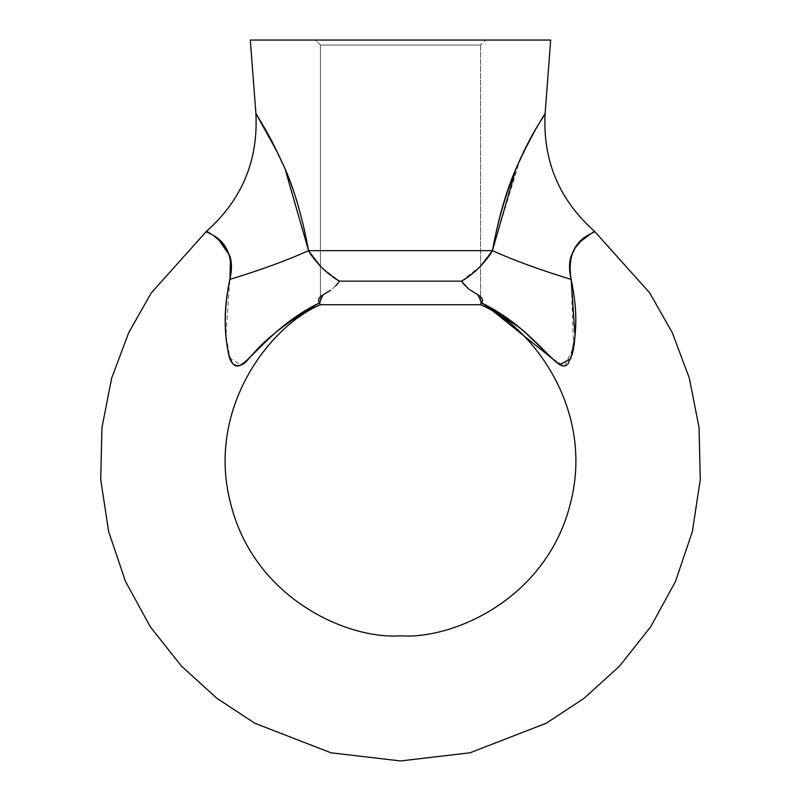 <?xml version="1.0" encoding="UTF-8"?>
<svg xmlns="http://www.w3.org/2000/svg" width="801" height="801" viewBox="0 0 801 801"><rect width="100%" height="100%" fill="white"/><g stroke="black" fill="none" stroke-linecap="round" stroke-linejoin="round"><path stroke-width="0.6" stroke-dasharray="4 3" d="M482.452 301.366L481.721 302.988L484.935 304.63M559.428 364.495C562.783 366.648 565.586 366.528 567.809 364.135L572.154 354.483C573.676 349.046 574.778 340.996 575.438 330.322C576.59 315.454 575.158 298.473 571.143 279.389C569.1 270.688 569 263.199 570.853 256.911L571.313 255.499M575.178 247.879L580.805 241.271L594.392 231.159C598.067 233.181 564.014 236.185 571.143 279.389C540.585 270.097 514.342 260.525 492.415 250.663L308.585 250.663L492.415 250.663C491.073 253.857 486.587 259.574 478.958 267.804C471.529 274.613 465.711 279.058 461.486 281.141L468.475 288.911L476.855 294.007L468.475 288.911L464.71 285.356L468.475 288.911L480.6 296.71L480.6 304.74L320.4 304.74L320.4 296.71L320.4 304.74L319.289 302.998L320.4 304.74L480.6 304.74L480.6 296.71M218.983 240.14L210.413 233.552M225.792 247.829L230.508 258.242M229.967 278.918L229.657 280.26M225.552 330.122C226.202 340.765 227.284 348.815 228.796 354.282L233.051 363.974C235.254 366.457 238.007 366.688 241.321 364.645C252.335 358.277 276.255 323.814 319.289 302.998C317.296 299.964 318.918 296.961 324.145 294.007L323.063 294.668M320.4 45.056L315.394 40.05L485.606 40.05L480.6 45.056L320.4 45.056L480.6 45.056L480.6 296.62L480.6 45.056L320.4 45.056L320.4 296.62L320.4 45.056L480.6 45.056L485.606 40.05L250.312 40.05L550.688 40.05L315.394 40.05L320.4 45.056M477.897 294.638L482.042 298.342L482.602 300.615L482.072 302.388M339.514 281.141L332.525 288.911L339.514 281.141L461.486 281.141L339.514 281.141C335.289 279.058 329.461 274.613 322.022 267.784L339.514 281.141L332.525 288.911L336.29 285.356M330.643 290.232L320.931 296.17L318.958 298.342L318.397 300.615L319.289 302.988L318.397 300.615M535.358 129.892L545.101 113.462L532.094 135.79M523.784 151.94L519.609 160.841L492.665 249.181M285.346 169.882L268.906 135.79M265.642 129.892L255.899 113.462C253.717 113.472 291.534 157.166 308.585 250.663C286.658 260.525 260.415 270.097 229.857 279.389L225.922 335.679L230.017 358.297L240.791 364.936M233.191 364.135L228.846 354.483M319.919 265.652L308.585 250.663C286.658 260.525 260.415 270.097 229.857 279.389L229.897 279.249M258.763 348.505L276.986 331.274M281.101 327.819L297.181 315.744L319.289 302.988M277.216 151.94L285.256 169.672M229.687 255.499L231.089 261.256M534.247 131.875L533.897 132.505M523.754 152.02L515.654 169.882M492.425 250.633L492.415 250.663C514.342 260.525 540.585 270.097 571.143 279.389L573.626 347.534L564.515 365.997L552.64 358.848L519.899 327.819M481.081 265.652L461.486 281.141L464.71 285.356"/><path stroke-width="1.2" d="M323.063 294.668L319.289 302.998L320.38 304.71C269.987 325.847 205.777 408.54 230.608 503.469C254.137 598.567 347.614 639.689 400.5 635.794C453.386 639.689 546.863 598.567 570.392 503.469C595.223 408.54 531.013 325.847 480.6 304.74L481.711 302.998L477.897 294.638M484.935 304.63L560.209 364.936M571.173 279.519L571.143 279.379C575.148 298.362 576.58 315.274 575.448 330.122C574.798 340.765 573.716 348.815 572.204 354.282L567.949 363.974C565.746 366.457 562.993 366.688 559.679 364.645C548.665 358.277 524.745 323.814 481.711 302.998L480.6 304.74C531.013 325.847 595.223 408.54 570.392 503.469C546.863 598.567 453.386 639.689 400.5 635.794C347.614 639.689 254.137 598.567 230.608 503.469C205.777 408.54 269.987 325.847 320.4 304.74L480.6 304.74L320.4 304.74L319.279 302.988C276.585 323.654 252.645 357.797 241.572 364.495C238.217 366.648 235.414 366.528 233.191 364.135M571.313 255.499L575.178 247.879L570.843 256.951C569 263.229 569.1 270.708 571.143 279.389L575.048 336.06L570.853 358.678L559.679 364.645L550.888 357.256L524.014 331.274L503.819 315.744L481.812 302.838M277.216 151.94L255.899 113.462L250.312 40.05L550.688 40.05L545.101 113.462L550.688 40.05L250.312 40.05L255.899 113.462L264.22 127.389C268.886 135.209 274.613 146.363 281.391 160.841C292.665 183.86 301.737 213.807 308.585 250.663L492.415 250.663C499.243 213.897 508.285 184.02 519.529 161.021C526.307 146.513 532.044 135.339 536.73 127.479L545.101 113.462C542.688 160.59 559.118 199.819 594.392 231.159L649.741 292.926L672.359 332.846L689.351 378.172L699.073 427.704L700.274 479.609L692.344 531.654L675.483 581.446L650.692 626.803L619.573 666.082L584.089 698.312L546.222 723.233L469.997 752.8L400.5 760.95L331.003 752.8L254.778 723.233L216.911 698.312L181.426 666.082L150.308 626.803L125.517 581.446L108.656 531.654L100.726 479.609L101.927 427.704L111.649 378.172L128.641 332.846L151.259 292.926L206.608 231.159L151.259 292.926L128.641 332.846L111.649 378.172L101.927 427.704L100.726 479.609L108.656 531.654L125.517 581.446L150.308 626.803L181.426 666.082L216.911 698.312L254.778 723.233L331.003 752.8L400.5 760.95L469.997 752.8L546.222 723.233L584.089 698.312L619.573 666.082L650.692 626.803L675.483 581.446L692.344 531.654L700.274 479.609L699.073 427.704L689.351 378.172L672.359 332.846L649.741 292.926L594.392 231.159L580.855 241.231M210.283 233.471L206.608 231.159C202.933 233.181 236.986 236.185 229.857 279.389C225.852 298.362 224.42 315.274 225.552 330.122M214.558 236.485L220.195 241.271L225.822 247.879L220.195 241.271L214.548 236.475M230.508 258.242L229.967 278.918M480.6 296.71L481.892 298.292M481.902 302.688L482.602 300.615L482.042 298.342L480.069 296.17L468.475 288.911L461.486 281.141L339.514 281.141L461.486 281.141C465.711 279.058 471.539 274.613 478.978 267.784C486.587 259.574 491.063 253.867 492.415 250.663L308.585 250.663C309.927 253.857 314.413 259.574 322.042 267.804C329.471 274.613 335.289 279.058 339.514 281.141L336.29 285.356M318.548 301.366L318.958 298.342L320.931 296.17L330.643 290.232M481.952 298.393L482.602 300.615M532.094 135.79L523.784 151.94M492.665 249.181L492.415 250.663C514.342 260.525 540.585 270.097 571.143 279.389C540.585 270.097 514.342 260.525 492.415 250.663C509.466 157.166 547.283 113.472 545.101 113.462M308.575 250.633L285.346 169.882M268.906 135.79L265.642 129.892M228.846 354.483C227.324 349.046 226.222 340.996 225.562 330.322C224.41 315.454 225.842 298.473 229.857 279.389C231.9 270.688 232 263.199 230.147 256.911L225.822 247.879M580.805 241.271L575.178 247.879M319.919 265.652L308.585 250.663C286.658 260.525 260.415 270.097 229.857 279.389C260.415 270.097 286.658 260.525 308.585 250.663C316.365 263.489 326.678 273.652 339.514 281.141M240.791 364.936L245.777 361.311L259.184 348.075M276.986 331.274L281.101 327.819M285.256 169.672L308.585 250.663M218.983 240.14L229.687 255.499M231.089 261.256L229.897 279.249M319.289 302.988C250.363 343.599 250.983 362.973 240.17 365.256C233.582 366.858 229.557 362.192 228.085 351.259C223.789 330.152 224.38 306.192 229.857 279.389M464.71 285.356L461.486 281.141C474.352 273.622 484.665 263.459 492.415 250.663M535.358 129.892L534.247 131.875M533.897 132.505L523.754 152.02M515.654 169.882L492.425 250.633M594.392 231.159C598.007 233.271 564.084 236.065 571.143 279.389M481.721 302.988L519.899 327.819M492.305 250.863L481.081 265.652M255.899 113.462C258.312 160.59 241.882 199.819 206.608 231.159"/></g></svg>
